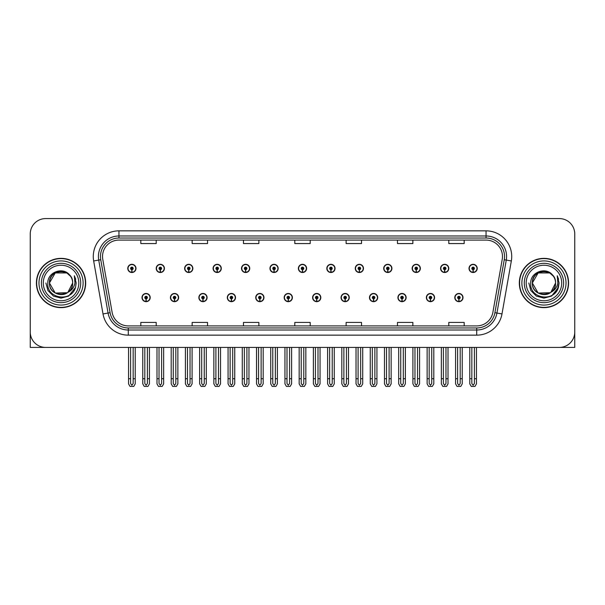 <?xml version="1.0" encoding="UTF-8"?>
<svg xmlns="http://www.w3.org/2000/svg" width="605" height="605" viewBox="0 0 605 605"><rect width="100%" height="100%" fill="white"/><g stroke="black" fill="none" stroke-linecap="round" stroke-linejoin="round"><path stroke-width="0.91" d="M369.481 297.569A4.106 4.106 0 0 0 373.587 301.676A4.106 4.106 0 0 0 377.694 297.569A4.106 4.106 0 0 0 373.587 293.463A4.106 4.106 0 0 0 369.481 297.569M312.611 297.569A4.106 4.106 0 0 0 316.717 301.676A4.106 4.106 0 0 0 320.824 297.569A4.106 4.106 0 0 0 316.717 293.463A4.106 4.106 0 0 0 312.611 297.569M397.924 297.569A4.106 4.106 0 0 0 402.03 301.676A4.106 4.106 0 0 0 406.136 297.569A4.106 4.106 0 0 0 402.03 293.463A4.106 4.106 0 0 0 397.924 297.569M426.359 297.569A4.106 4.106 0 0 0 430.465 301.676A4.106 4.106 0 0 0 434.571 297.569A4.106 4.106 0 0 0 430.465 293.463A4.106 4.106 0 0 0 426.359 297.569M284.176 297.569A4.106 4.106 0 0 0 288.282 301.676A4.106 4.106 0 0 0 292.389 297.569A4.106 4.106 0 0 0 288.282 293.463A4.106 4.106 0 0 0 284.176 297.569M255.741 297.569A4.106 4.106 0 0 0 259.848 301.676A4.106 4.106 0 0 0 263.954 297.569A4.106 4.106 0 0 0 259.848 293.463A4.106 4.106 0 0 0 255.741 297.569M227.306 297.569A4.106 4.106 0 0 0 231.412 301.676A4.106 4.106 0 0 0 235.519 297.569A4.106 4.106 0 0 0 231.412 293.463A4.106 4.106 0 0 0 227.306 297.569M198.863 297.569A4.106 4.106 0 0 0 202.97 301.676A4.106 4.106 0 0 0 207.076 297.569A4.106 4.106 0 0 0 202.97 293.463A4.106 4.106 0 0 0 198.863 297.569M170.429 297.569A4.106 4.106 0 0 0 174.535 301.676A4.106 4.106 0 0 0 178.641 297.569A4.106 4.106 0 0 0 174.535 293.463A4.106 4.106 0 0 0 170.429 297.569M141.993 297.569A4.106 4.106 0 0 0 146.1 301.676A4.106 4.106 0 0 0 150.206 297.569A4.106 4.106 0 0 0 146.1 293.463A4.106 4.106 0 0 0 141.993 297.569M341.046 297.569A4.106 4.106 0 0 0 345.152 301.676A4.106 4.106 0 0 0 349.259 297.569A4.106 4.106 0 0 0 345.152 293.463A4.106 4.106 0 0 0 341.046 297.569M355.264 268.416A4.106 4.106 0 0 0 359.37 272.522A4.106 4.106 0 0 0 363.476 268.416A4.106 4.106 0 0 0 359.37 264.309A4.106 4.106 0 0 0 355.264 268.416M383.706 268.416A4.106 4.106 0 0 0 387.813 272.522A4.106 4.106 0 0 0 391.919 268.416A4.106 4.106 0 0 0 387.813 264.309A4.106 4.106 0 0 0 383.706 268.416M412.141 268.416A4.106 4.106 0 0 0 416.248 272.522A4.106 4.106 0 0 0 420.354 268.416A4.106 4.106 0 0 0 416.248 264.309A4.106 4.106 0 0 0 412.141 268.416M298.394 268.416A4.106 4.106 0 0 0 302.5 272.522A4.106 4.106 0 0 0 306.606 268.416A4.106 4.106 0 0 0 302.5 264.309A4.106 4.106 0 0 0 298.394 268.416M440.576 268.416A4.106 4.106 0 0 0 444.683 272.522A4.106 4.106 0 0 0 448.789 268.416A4.106 4.106 0 0 0 444.683 264.309A4.106 4.106 0 0 0 440.576 268.416M269.959 268.416A4.106 4.106 0 0 0 274.065 272.522A4.106 4.106 0 0 0 278.171 268.416A4.106 4.106 0 0 0 274.065 264.309A4.106 4.106 0 0 0 269.959 268.416M241.524 268.416A4.106 4.106 0 0 0 245.63 272.522A4.106 4.106 0 0 0 249.736 268.416A4.106 4.106 0 0 0 245.63 264.309A4.106 4.106 0 0 0 241.524 268.416M213.081 268.416A4.106 4.106 0 0 0 217.187 272.522A4.106 4.106 0 0 0 221.294 268.416A4.106 4.106 0 0 0 217.187 264.309A4.106 4.106 0 0 0 213.081 268.416M184.646 268.416A4.106 4.106 0 0 0 188.752 272.522A4.106 4.106 0 0 0 192.859 268.416A4.106 4.106 0 0 0 188.752 264.309A4.106 4.106 0 0 0 184.646 268.416M156.211 268.416A4.106 4.106 0 0 0 160.317 272.522A4.106 4.106 0 0 0 164.424 268.416A4.106 4.106 0 0 0 160.317 264.309A4.106 4.106 0 0 0 156.211 268.416M127.776 268.416A4.106 4.106 0 0 0 131.882 272.522A4.106 4.106 0 0 0 135.989 268.416A4.106 4.106 0 0 0 131.882 264.309A4.106 4.106 0 0 0 127.776 268.416M326.829 268.416A4.106 4.106 0 0 0 330.935 272.522A4.106 4.106 0 0 0 335.041 268.416A4.106 4.106 0 0 0 330.935 264.309A4.106 4.106 0 0 0 326.829 268.416M454.794 297.569A4.106 4.106 0 0 0 458.9 301.676A4.106 4.106 0 0 0 463.007 297.569A4.106 4.106 0 0 0 458.9 293.463A4.106 4.106 0 0 0 454.794 297.569M469.011 268.416A4.106 4.106 0 0 0 473.118 272.522A4.106 4.106 0 0 0 477.224 268.416A4.106 4.106 0 0 0 473.118 264.309A4.106 4.106 0 0 0 469.011 268.416M527.53 347.414L574.75 347.414L574.75 233.976A15.397 15.397 0 0 0 559.353 218.579L45.647 218.579A15.397 15.397 0 0 0 30.25 233.976L30.25 347.414L77.47 347.414M36.406 282.996A24.639 24.639 0 0 0 61.044 307.635A24.639 24.639 0 0 0 85.683 282.996A24.639 24.639 0 0 0 61.044 258.358A24.639 24.639 0 0 0 36.406 282.996M519.317 282.996A24.639 24.639 0 0 0 543.955 307.635A24.639 24.639 0 0 0 568.594 282.996A24.639 24.639 0 0 0 543.955 258.358A24.639 24.639 0 0 0 519.317 282.996M102.525 256.512A16.426 16.426 0 0 1 118.951 240.087L486.049 240.087A16.426 16.426 0 0 1 502.226 259.363L492.886 312.331A16.426 16.426 0 0 1 476.71 325.906L128.29 325.906A16.426 16.426 0 0 1 112.114 312.331L102.774 259.363A16.426 16.426 0 0 1 102.525 256.512M100.468 256.512A18.475 18.475 0 0 0 100.748 259.719L110.087 312.687A18.475 18.475 0 0 0 128.29 327.963L476.71 327.963A18.475 18.475 0 0 0 494.913 312.687L504.252 259.719A18.475 18.475 0 0 0 486.049 238.03L118.951 238.03A18.475 18.475 0 0 0 100.468 256.512M93.669 260.967A25.667 25.667 0 0 1 118.951 230.845L486.049 230.845A25.667 25.667 0 0 1 511.331 260.967L501.991 313.935A25.667 25.667 0 0 1 476.71 335.147L128.29 335.147A25.667 25.667 0 0 1 103.009 313.935L93.669 260.967L98.728 260.074A20.532 20.532 0 0 1 118.951 235.98L486.049 235.98A20.532 20.532 0 0 1 506.272 260.074L496.932 313.05A20.532 20.532 0 0 1 476.71 330.012L128.29 330.012A20.532 20.532 0 0 1 108.068 313.05L98.728 260.074A20.532 20.532 0 0 1 98.418 256.512M559.353 218.579L45.647 218.579M30.25 233.976L30.25 332.016A15.397 15.397 0 0 0 45.647 347.414L559.353 347.414A15.397 15.397 0 0 0 574.75 332.016L574.75 233.976M294.801 240.087L294.801 243.558L310.199 243.558L310.199 240.087M243.475 240.087L243.475 243.558L258.872 243.558L258.872 240.087M192.14 240.087L192.14 243.558L207.538 243.558L207.538 240.087M140.814 240.087L140.814 243.558L156.211 243.558L156.211 240.087M346.128 240.087L346.128 243.558L361.525 243.558L361.525 240.087M397.462 240.087L397.462 243.558L412.86 243.558L412.86 240.087M448.789 240.087L448.789 243.558L464.186 243.558L464.186 240.087M310.199 325.906L310.199 322.427L294.801 322.427L294.801 325.906M258.872 325.906L258.872 322.427L243.475 322.427L243.475 325.906M207.538 325.906L207.538 322.427L192.14 322.427L192.14 325.906M156.211 325.906L156.211 322.427L140.814 322.427L140.814 325.906M361.525 325.906L361.525 322.427L346.128 322.427L346.128 325.906M412.86 325.906L412.86 322.427L397.462 322.427L397.462 325.906M464.186 325.906L464.186 322.427L448.789 322.427L448.789 325.906M460.186 347.414L460.186 383.487L458.9 385.325L457.614 383.487L457.614 378.722L455.565 378.722L455.565 383.857L457.047 386.421L460.753 386.421L462.235 383.857L462.235 347.414M458.847 298.855L458.734 301.419A3.849 3.849 0 0 1 455.051 297.569A3.849 3.849 0 0 1 458.9 293.72A3.849 3.849 0 0 1 462.749 297.569A3.849 3.849 0 0 1 459.066 301.419L458.953 298.855A1.286 1.286 0 0 0 460.186 297.569A1.286 1.286 0 0 0 458.9 296.291A1.286 1.286 0 0 0 457.614 297.569A1.286 1.286 0 0 0 458.847 298.855L458.877 298.084A0.514 0.514 0 0 1 458.386 297.569A0.514 0.514 0 0 1 458.9 297.063A0.514 0.514 0 0 1 459.414 297.569A0.514 0.514 0 0 1 458.923 298.084L458.953 298.855M455.565 347.414L455.565 378.722M457.614 347.414L457.614 378.722M460.186 378.722L462.235 378.722M474.403 347.414L474.403 383.487L473.118 385.325L471.832 383.487L471.832 378.722L469.783 378.722L469.783 383.857L471.265 386.421L474.97 386.421L476.453 383.857L476.453 347.414M473.065 269.701L472.951 272.265A3.849 3.849 0 0 1 469.268 268.416A3.849 3.849 0 0 1 473.118 264.566A3.849 3.849 0 0 1 476.967 268.416A3.849 3.849 0 0 1 473.284 272.265L473.17 269.701A1.286 1.286 0 0 0 474.403 268.416A1.286 1.286 0 0 0 473.118 267.138A1.286 1.286 0 0 0 471.832 268.416A1.286 1.286 0 0 0 473.065 269.701L473.095 268.93A0.514 0.514 0 0 1 472.603 268.416A0.514 0.514 0 0 1 473.118 267.902A0.514 0.514 0 0 1 473.632 268.416A0.514 0.514 0 0 1 473.14 268.93L473.17 269.701M469.783 347.414L469.783 378.722M471.832 347.414L471.832 378.722M474.403 378.722L476.453 378.722M431.743 347.414L431.743 383.487L430.465 385.325L429.179 383.487L429.179 378.722L427.13 378.722L427.13 383.857L428.612 386.421L432.318 386.421L433.8 383.857L433.8 347.414M430.405 298.855L430.299 301.419A3.849 3.849 0 0 1 426.616 297.569A3.849 3.849 0 0 1 430.465 293.72A3.849 3.849 0 0 1 434.314 297.569A3.849 3.849 0 0 1 430.631 301.419L430.518 298.855A1.286 1.286 0 0 0 431.743 297.569A1.286 1.286 0 0 0 430.465 296.291A1.286 1.286 0 0 0 429.179 297.569A1.286 1.286 0 0 0 430.405 298.855L430.442 298.084A0.514 0.514 0 0 1 429.951 297.569A0.514 0.514 0 0 1 430.465 297.063A0.514 0.514 0 0 1 430.979 297.569A0.514 0.514 0 0 1 430.488 298.084L430.518 298.855M427.13 347.414L427.13 378.722M429.179 347.414L429.179 378.722M431.743 378.722L433.8 378.722M403.308 347.414L403.308 383.487L402.03 385.325L400.744 383.487L400.744 378.722L398.687 378.722L398.687 383.857L400.17 386.421L403.883 386.421L405.365 383.857L405.365 347.414M401.97 298.855L401.856 301.419A3.849 3.849 0 0 1 398.181 297.569A3.849 3.849 0 0 1 402.03 293.72A3.849 3.849 0 0 1 405.879 297.569A3.849 3.849 0 0 1 402.196 301.419L402.083 298.855A1.286 1.286 0 0 0 403.308 297.569A1.286 1.286 0 0 0 402.03 296.291A1.286 1.286 0 0 0 400.744 297.569A1.286 1.286 0 0 0 401.97 298.855L402.007 298.084A0.514 0.514 0 0 1 401.516 297.569A0.514 0.514 0 0 1 402.03 297.063A0.514 0.514 0 0 1 402.544 297.569A0.514 0.514 0 0 1 402.053 298.084L402.083 298.855M398.687 347.414L398.687 378.722M400.744 347.414L400.744 378.722M403.308 378.722L405.365 378.722M374.873 347.414L374.873 383.487L373.587 385.325L372.309 383.487L372.309 378.722L370.252 378.722L370.252 383.857L371.735 386.421L375.448 386.421L376.93 383.857L376.93 347.414M373.535 298.855L373.421 301.419A3.849 3.849 0 0 1 369.738 297.569A3.849 3.849 0 0 1 373.587 293.72A3.849 3.849 0 0 1 377.444 297.569A3.849 3.849 0 0 1 373.761 301.419L373.648 298.855A1.286 1.286 0 0 0 374.873 297.569A1.286 1.286 0 0 0 373.587 296.291A1.286 1.286 0 0 0 372.309 297.569A1.286 1.286 0 0 0 373.535 298.855L373.565 298.084A0.514 0.514 0 0 1 373.081 297.569A0.514 0.514 0 0 1 373.587 297.063A0.514 0.514 0 0 1 374.102 297.569A0.514 0.514 0 0 1 373.61 298.084L373.648 298.855M370.252 347.414L370.252 378.722M372.309 347.414L372.309 378.722M374.873 378.722L376.93 378.722M445.968 347.414L445.968 383.487L444.683 385.325L443.397 383.487L443.397 378.722L441.348 378.722L441.348 383.857L442.83 386.421L446.535 386.421L448.018 383.857L448.018 347.414M444.63 269.701L444.516 272.265A3.849 3.849 0 0 1 440.833 268.416A3.849 3.849 0 0 1 444.683 264.566A3.849 3.849 0 0 1 448.532 268.416A3.849 3.849 0 0 1 444.849 272.265L444.736 269.701A1.286 1.286 0 0 0 445.968 268.416A1.286 1.286 0 0 0 444.683 267.138A1.286 1.286 0 0 0 443.397 268.416A1.286 1.286 0 0 0 444.63 269.701L444.66 268.93A0.514 0.514 0 0 1 444.168 268.416A0.514 0.514 0 0 1 444.683 267.902A0.514 0.514 0 0 1 445.197 268.416A0.514 0.514 0 0 1 444.705 268.93L444.736 269.701M441.348 347.414L441.348 378.722M443.397 347.414L443.397 378.722M445.968 378.722L448.018 378.722M417.526 347.414L417.526 383.487L416.248 385.325L414.962 383.487L414.962 378.722L412.912 378.722L412.912 383.857L414.387 386.421L418.1 386.421L419.583 383.857L419.583 347.414M416.187 269.701L416.081 272.265A3.849 3.849 0 0 1 412.398 268.416A3.849 3.849 0 0 1 416.248 264.566A3.849 3.849 0 0 1 420.097 268.416A3.849 3.849 0 0 1 416.414 272.265L416.3 269.701A1.286 1.286 0 0 0 417.526 268.416A1.286 1.286 0 0 0 416.248 267.138A1.286 1.286 0 0 0 414.962 268.416A1.286 1.286 0 0 0 416.187 269.701L416.225 268.93A0.514 0.514 0 0 1 415.733 268.416A0.514 0.514 0 0 1 416.248 267.902A0.514 0.514 0 0 1 416.762 268.416A0.514 0.514 0 0 1 416.27 268.93L416.3 269.701M412.912 347.414L412.912 378.722M414.962 347.414L414.962 378.722M417.526 378.722L419.583 378.722M389.091 347.414L389.091 383.487L387.813 385.325L386.527 383.487L386.527 378.722L384.47 378.722L384.47 383.857L385.952 386.421L389.665 386.421L391.148 383.857L391.148 347.414M387.752 269.701L387.639 272.265A3.849 3.849 0 0 1 383.956 268.416A3.849 3.849 0 0 1 387.813 264.566A3.849 3.849 0 0 1 391.662 268.416A3.849 3.849 0 0 1 387.979 272.265L387.865 269.701A1.286 1.286 0 0 0 389.091 268.416A1.286 1.286 0 0 0 387.813 267.138A1.286 1.286 0 0 0 386.527 268.416A1.286 1.286 0 0 0 387.752 269.701L387.79 268.93A0.514 0.514 0 0 1 387.298 268.416A0.514 0.514 0 0 1 387.813 267.902A0.514 0.514 0 0 1 388.319 268.416A0.514 0.514 0 0 1 387.835 268.93L387.865 269.701M384.47 347.414L384.47 378.722M386.527 347.414L386.527 378.722M389.091 378.722L391.148 378.722M360.656 347.414L360.656 383.487L359.37 385.325L358.092 383.487L358.092 378.722L356.035 378.722L356.035 383.857L357.517 386.421L361.23 386.421L362.713 383.857L362.713 347.414M359.317 269.701L359.204 272.265A3.849 3.849 0 0 1 355.521 268.416A3.849 3.849 0 0 1 359.37 264.566A3.849 3.849 0 0 1 363.219 268.416A3.849 3.849 0 0 1 359.544 272.265L359.43 269.701A1.286 1.286 0 0 0 360.656 268.416A1.286 1.286 0 0 0 359.37 267.138A1.286 1.286 0 0 0 358.092 268.416A1.286 1.286 0 0 0 359.317 269.701L359.347 268.93A0.514 0.514 0 0 1 358.856 268.416A0.514 0.514 0 0 1 359.37 267.902A0.514 0.514 0 0 1 359.884 268.416A0.514 0.514 0 0 1 359.393 268.93L359.43 269.701M356.035 347.414L356.035 378.722M358.092 347.414L358.092 378.722M360.656 378.722L362.713 378.722M78.809 282.996A17.764 17.764 0 0 1 61.044 300.761A17.764 17.764 0 0 1 43.288 282.996A17.764 17.764 0 0 1 61.044 265.232A17.764 17.764 0 0 1 78.809 282.996M67.382 292.722L55.244 293.047L49.444 282.996C48.733 268.023 73.364 268.023 72.653 282.996C73.364 297.962 48.733 297.962 49.444 282.996C48.952 292.192 60.984 298.114 67.964 292.313A11.601 11.601 0 0 0 70.452 276.198C64.485 266.034 47.538 271.509 47.795 282.996C46.449 298.908 71.428 302.485 75.519 287.42L76.177 282.996L74.339 275.759L74.96 282.996C74.165 287.262 71.836 290.37 67.964 292.313L66.853 293.047L55.244 293.047L49.444 282.996L55.244 272.946M36.663 282.996A24.381 24.381 0 0 1 61.044 258.615A24.381 24.381 0 0 1 85.426 282.996A24.381 24.381 0 0 1 61.044 307.378A24.381 24.381 0 0 1 36.663 282.996M72.653 282.996C73.364 297.962 48.733 297.962 49.444 282.996C48.733 268.023 73.364 268.023 72.653 282.996L67.858 292.389M58.715 271.63C52.983 273.203 49.89 276.992 49.444 282.996L55.244 272.946L66.853 272.946L70.452 276.198M74.339 275.759L75.708 279.23M75.527 287.398L68.615 296.102L61.044 298.129L53.482 296.102L47.946 290.559L45.912 282.996M561.712 282.996A17.764 17.764 0 0 1 543.955 300.761A17.764 17.764 0 0 1 526.191 282.996A17.764 17.764 0 0 1 543.955 265.232A17.764 17.764 0 0 1 561.712 282.996M550.285 292.722L538.148 293.047L532.347 282.996C531.636 268.023 556.267 268.023 555.556 282.996C556.267 297.962 531.636 297.962 532.347 282.996C531.636 268.023 556.267 268.023 555.556 282.996L550.86 292.321A11.601 11.601 0 0 0 553.356 276.198C547.389 266.034 530.441 271.509 530.698 282.996C529.352 298.908 554.331 302.485 558.423 287.42L559.088 282.996L557.243 275.759L557.863 282.996C557.069 287.262 554.74 290.37 550.868 292.313L549.756 293.047L538.148 293.047L532.347 282.996L538.148 272.946M519.574 282.996A24.381 24.381 0 0 1 543.955 258.615A24.381 24.381 0 0 1 568.337 282.996A24.381 24.381 0 0 1 543.955 307.378A24.381 24.381 0 0 1 519.574 282.996M555.556 282.996C556.267 297.962 531.636 297.962 532.347 282.996L538.148 272.946L549.756 272.946L553.356 276.198M550.868 292.313C543.887 298.114 531.856 292.192 532.347 282.996C532.793 276.992 535.886 273.203 541.626 271.63M557.243 275.759L558.612 279.23L557.273 275.812M558.43 287.398L551.518 296.102L543.955 298.129L536.385 296.102L530.85 290.559L528.823 282.996L530.85 290.559L536.385 296.102L543.955 298.129L551.518 296.102L557.054 290.559L559.088 282.996M346.438 347.414L346.438 383.487L345.152 385.325L343.874 383.487L343.874 378.722L341.817 378.722L341.817 383.857L343.3 386.421L347.013 386.421L348.488 383.857L348.488 347.414M345.1 298.855L344.986 301.419A3.849 3.849 0 0 1 341.303 297.569A3.849 3.849 0 0 1 345.152 293.72A3.849 3.849 0 0 1 349.002 297.569A3.849 3.849 0 0 1 345.319 301.419L345.213 298.855A1.286 1.286 0 0 0 346.438 297.569A1.286 1.286 0 0 0 345.152 296.291A1.286 1.286 0 0 0 343.874 297.569A1.286 1.286 0 0 0 345.1 298.855L345.13 298.084A0.514 0.514 0 0 1 344.638 297.569A0.514 0.514 0 0 1 345.152 297.063A0.514 0.514 0 0 1 345.667 297.569A0.514 0.514 0 0 1 345.175 298.084L345.213 298.855M341.817 347.414L341.817 378.722M343.874 347.414L343.874 378.722M346.438 378.722L348.488 378.722M318.003 347.414L318.003 383.487L316.717 385.325L315.432 383.487L315.432 378.722L313.382 378.722L313.382 383.857L314.865 386.421L318.57 386.421L320.053 383.857L320.053 347.414M316.665 298.855L316.551 301.419A3.849 3.849 0 0 1 312.868 297.569A3.849 3.849 0 0 1 316.717 293.72A3.849 3.849 0 0 1 320.567 297.569A3.849 3.849 0 0 1 316.884 301.419L316.77 298.855A1.286 1.286 0 0 0 318.003 297.569A1.286 1.286 0 0 0 316.717 296.291A1.286 1.286 0 0 0 315.432 297.569A1.286 1.286 0 0 0 316.665 298.855L316.695 298.084A0.514 0.514 0 0 1 316.203 297.569A0.514 0.514 0 0 1 316.717 297.063A0.514 0.514 0 0 1 317.232 297.569A0.514 0.514 0 0 1 316.74 298.084L316.77 298.855M313.382 347.414L313.382 378.722M315.432 347.414L315.432 378.722M318.003 378.722L320.053 378.722M289.568 347.414L289.568 383.487L288.282 385.325L286.997 383.487L286.997 378.722L284.947 378.722L284.947 383.857L286.43 386.421L290.135 386.421L291.618 383.857L291.618 347.414M288.23 298.855L288.116 301.419A3.849 3.849 0 0 1 284.433 297.569A3.849 3.849 0 0 1 288.282 293.72A3.849 3.849 0 0 1 292.132 297.569A3.849 3.849 0 0 1 288.449 301.419L288.335 298.855A1.286 1.286 0 0 0 289.568 297.569A1.286 1.286 0 0 0 288.282 296.291A1.286 1.286 0 0 0 286.997 297.569A1.286 1.286 0 0 0 288.23 298.855L288.26 298.084A0.514 0.514 0 0 1 287.768 297.569A0.514 0.514 0 0 1 288.282 297.063A0.514 0.514 0 0 1 288.797 297.569A0.514 0.514 0 0 1 288.305 298.084L288.335 298.855M284.947 347.414L284.947 378.722M286.997 347.414L286.997 378.722M289.568 378.722L291.618 378.722M332.221 347.414L332.221 383.487L330.935 385.325L329.649 383.487L329.649 378.722L327.6 378.722L327.6 383.857L329.082 386.421L332.788 386.421L334.27 383.857L334.27 347.414M330.882 269.701L330.769 272.265A3.849 3.849 0 0 1 327.086 268.416A3.849 3.849 0 0 1 330.935 264.566A3.849 3.849 0 0 1 334.784 268.416A3.849 3.849 0 0 1 331.101 272.265L330.995 269.701A1.286 1.286 0 0 0 332.221 268.416A1.286 1.286 0 0 0 330.935 267.138A1.286 1.286 0 0 0 329.649 268.416A1.286 1.286 0 0 0 330.882 269.701L330.912 268.93A0.514 0.514 0 0 1 330.421 268.416A0.514 0.514 0 0 1 330.935 267.902A0.514 0.514 0 0 1 331.449 268.416A0.514 0.514 0 0 1 330.958 268.93L330.995 269.701M327.6 347.414L327.6 378.722M329.649 347.414L329.649 378.722M332.221 378.722L334.27 378.722M303.786 347.414L303.786 383.487L302.5 385.325L301.214 383.487L301.214 378.722L299.165 378.722L299.165 383.857L300.647 386.421L304.353 386.421L305.835 383.857L305.835 347.414M302.447 269.701L302.334 272.265A3.849 3.849 0 0 1 298.651 268.416A3.849 3.849 0 0 1 302.5 264.566A3.849 3.849 0 0 1 306.349 268.416A3.849 3.849 0 0 1 302.666 272.265L302.553 269.701A1.286 1.286 0 0 0 303.786 268.416A1.286 1.286 0 0 0 302.5 267.138A1.286 1.286 0 0 0 301.214 268.416A1.286 1.286 0 0 0 302.447 269.701L302.477 268.93A0.514 0.514 0 0 1 301.986 268.416A0.514 0.514 0 0 1 302.5 267.902A0.514 0.514 0 0 1 303.014 268.416A0.514 0.514 0 0 1 302.523 268.93L302.553 269.701M299.165 347.414L299.165 378.722M301.214 347.414L301.214 378.722M303.786 378.722L305.835 378.722M275.351 347.414L275.351 383.487L274.065 385.325L272.779 383.487L272.779 378.722L270.73 378.722L270.73 383.857L272.212 386.421L275.918 386.421L277.4 383.857L277.4 347.414M274.005 269.701L273.899 272.265A3.849 3.849 0 0 1 270.216 268.416A3.849 3.849 0 0 1 274.065 264.566A3.849 3.849 0 0 1 277.914 268.416A3.849 3.849 0 0 1 274.231 272.265L274.118 269.701A1.286 1.286 0 0 0 275.351 268.416A1.286 1.286 0 0 0 274.065 267.138A1.286 1.286 0 0 0 272.779 268.416A1.286 1.286 0 0 0 274.005 269.701L274.042 268.93A0.514 0.514 0 0 1 273.551 268.416A0.514 0.514 0 0 1 274.065 267.902A0.514 0.514 0 0 1 274.579 268.416A0.514 0.514 0 0 1 274.088 268.93L274.118 269.701M270.73 347.414L270.73 378.722M272.779 347.414L272.779 378.722M275.351 378.722L277.4 378.722M261.126 347.414L261.126 383.487L259.848 385.325L258.562 383.487L258.562 378.722L256.512 378.722L256.512 383.857L257.987 386.421L261.7 386.421L263.183 383.857L263.183 347.414M259.787 298.855L259.681 301.419A3.849 3.849 0 0 1 255.998 297.569A3.849 3.849 0 0 1 259.848 293.72A3.849 3.849 0 0 1 263.697 297.569A3.849 3.849 0 0 1 260.014 301.419L259.9 298.855A1.286 1.286 0 0 0 261.126 297.569A1.286 1.286 0 0 0 259.848 296.291A1.286 1.286 0 0 0 258.562 297.569A1.286 1.286 0 0 0 259.787 298.855L259.825 298.084A0.514 0.514 0 0 1 259.333 297.569A0.514 0.514 0 0 1 259.848 297.063A0.514 0.514 0 0 1 260.362 297.569A0.514 0.514 0 0 1 259.87 298.084L259.9 298.855M256.512 347.414L256.512 378.722M258.562 347.414L258.562 378.722M261.126 378.722L263.183 378.722M232.691 347.414L232.691 383.487L231.412 385.325L230.127 383.487L230.127 378.722L228.07 378.722L228.07 383.857L229.552 386.421L233.265 386.421L234.748 383.857L234.748 347.414M231.352 298.855L231.239 301.419A3.849 3.849 0 0 1 227.556 297.569A3.849 3.849 0 0 1 231.412 293.72A3.849 3.849 0 0 1 235.262 297.569A3.849 3.849 0 0 1 231.579 301.419L231.465 298.855A1.286 1.286 0 0 0 232.691 297.569A1.286 1.286 0 0 0 231.412 296.291A1.286 1.286 0 0 0 230.127 297.569A1.286 1.286 0 0 0 231.352 298.855L231.39 298.084A0.514 0.514 0 0 1 230.898 297.569A0.514 0.514 0 0 1 231.412 297.063A0.514 0.514 0 0 1 231.919 297.569A0.514 0.514 0 0 1 231.435 298.084L231.465 298.855M228.07 347.414L228.07 378.722M230.127 347.414L230.127 378.722M232.691 378.722L234.748 378.722M204.256 347.414L204.256 383.487L202.97 385.325L201.692 383.487L201.692 378.722L199.635 378.722L199.635 383.857L201.117 386.421L204.83 386.421L206.313 383.857L206.313 347.414M202.917 298.855L202.804 301.419A3.849 3.849 0 0 1 199.121 297.569A3.849 3.849 0 0 1 202.97 293.72A3.849 3.849 0 0 1 206.819 297.569A3.849 3.849 0 0 1 203.144 301.419L203.03 298.855A1.286 1.286 0 0 0 204.256 297.569A1.286 1.286 0 0 0 202.97 296.291A1.286 1.286 0 0 0 201.692 297.569A1.286 1.286 0 0 0 202.917 298.855L202.947 298.084A0.514 0.514 0 0 1 202.456 297.569A0.514 0.514 0 0 1 202.97 297.063A0.514 0.514 0 0 1 203.484 297.569A0.514 0.514 0 0 1 202.993 298.084L203.03 298.855M199.635 347.414L199.635 378.722M201.692 347.414L201.692 378.722M204.256 378.722L206.313 378.722M175.821 347.414L175.821 383.487L174.535 385.325L173.257 383.487L173.257 378.722L171.2 378.722L171.2 383.857L172.682 386.421L176.388 386.421L177.87 383.857L177.87 347.414M174.482 298.855L174.369 301.419A3.849 3.849 0 0 1 170.686 297.569A3.849 3.849 0 0 1 174.535 293.72A3.849 3.849 0 0 1 178.384 297.569A3.849 3.849 0 0 1 174.701 301.419L174.595 298.855A1.286 1.286 0 0 0 175.821 297.569A1.286 1.286 0 0 0 174.535 296.291A1.286 1.286 0 0 0 173.257 297.569A1.286 1.286 0 0 0 174.482 298.855L174.512 298.084A0.514 0.514 0 0 1 174.021 297.569A0.514 0.514 0 0 1 174.535 297.063A0.514 0.514 0 0 1 175.049 297.569A0.514 0.514 0 0 1 174.558 298.084L174.595 298.855M171.2 347.414L171.2 378.722M173.257 347.414L173.257 378.722M175.821 378.722L177.87 378.722M147.386 347.414L147.386 383.487L146.1 385.325L144.814 383.487L144.814 378.722L142.765 378.722L142.765 383.857L144.247 386.421L147.953 386.421L149.435 383.857L149.435 347.414M146.047 298.855L145.934 301.419A3.849 3.849 0 0 1 142.251 297.569A3.849 3.849 0 0 1 146.1 293.72A3.849 3.849 0 0 1 149.949 297.569A3.849 3.849 0 0 1 146.266 301.419L146.153 298.855A1.286 1.286 0 0 0 147.386 297.569A1.286 1.286 0 0 0 146.1 296.291A1.286 1.286 0 0 0 144.814 297.569A1.286 1.286 0 0 0 146.047 298.855L146.077 298.084A0.514 0.514 0 0 1 145.586 297.569A0.514 0.514 0 0 1 146.1 297.063A0.514 0.514 0 0 1 146.614 297.569A0.514 0.514 0 0 1 146.123 298.084L146.153 298.855M142.765 347.414L142.765 378.722M144.814 347.414L144.814 378.722M147.386 378.722L149.435 378.722M246.908 347.414L246.908 383.487L245.63 385.325L244.344 383.487L244.344 378.722L242.287 378.722L242.287 383.857L243.77 386.421L247.483 386.421L248.965 383.857L248.965 347.414M245.57 269.701L245.456 272.265A3.849 3.849 0 0 1 241.781 268.416A3.849 3.849 0 0 1 245.63 264.566A3.849 3.849 0 0 1 249.479 268.416A3.849 3.849 0 0 1 245.796 272.265L245.683 269.701A1.286 1.286 0 0 0 246.908 268.416A1.286 1.286 0 0 0 245.63 267.138A1.286 1.286 0 0 0 244.344 268.416A1.286 1.286 0 0 0 245.57 269.701L245.607 268.93A0.514 0.514 0 0 1 245.116 268.416A0.514 0.514 0 0 1 245.63 267.902A0.514 0.514 0 0 1 246.144 268.416A0.514 0.514 0 0 1 245.653 268.93L245.683 269.701M242.287 347.414L242.287 378.722M244.344 347.414L244.344 378.722M246.908 378.722L248.965 378.722M218.473 347.414L218.473 383.487L217.187 385.325L215.909 383.487L215.909 378.722L213.852 378.722L213.852 383.857L215.335 386.421L219.048 386.421L220.53 383.857L220.53 347.414M217.135 269.701L217.021 272.265A3.849 3.849 0 0 1 213.338 268.416A3.849 3.849 0 0 1 217.187 264.566A3.849 3.849 0 0 1 221.044 268.416A3.849 3.849 0 0 1 217.361 272.265L217.248 269.701A1.286 1.286 0 0 0 218.473 268.416A1.286 1.286 0 0 0 217.187 267.138A1.286 1.286 0 0 0 215.909 268.416A1.286 1.286 0 0 0 217.135 269.701L217.165 268.93A0.514 0.514 0 0 1 216.681 268.416A0.514 0.514 0 0 1 217.187 267.902A0.514 0.514 0 0 1 217.702 268.416A0.514 0.514 0 0 1 217.21 268.93L217.248 269.701M213.852 347.414L213.852 378.722M215.909 347.414L215.909 378.722M218.473 378.722L220.53 378.722M190.038 347.414L190.038 383.487L188.752 385.325L187.474 383.487L187.474 378.722L185.417 378.722L185.417 383.857L186.9 386.421L190.613 386.421L192.088 383.857L192.088 347.414M188.7 269.701L188.586 272.265A3.849 3.849 0 0 1 184.903 268.416A3.849 3.849 0 0 1 188.752 264.566A3.849 3.849 0 0 1 192.602 268.416A3.849 3.849 0 0 1 188.919 272.265L188.813 269.701A1.286 1.286 0 0 0 190.038 268.416A1.286 1.286 0 0 0 188.752 267.138A1.286 1.286 0 0 0 187.474 268.416A1.286 1.286 0 0 0 188.7 269.701L188.73 268.93A0.514 0.514 0 0 1 188.238 268.416A0.514 0.514 0 0 1 188.752 267.902A0.514 0.514 0 0 1 189.267 268.416A0.514 0.514 0 0 1 188.775 268.93L188.813 269.701M185.417 347.414L185.417 378.722M187.474 347.414L187.474 378.722M190.038 378.722L192.088 378.722M161.603 347.414L161.603 383.487L160.317 385.325L159.032 383.487L159.032 378.722L156.982 378.722L156.982 383.857L158.465 386.421L162.17 386.421L163.653 383.857L163.653 347.414M160.264 269.701L160.151 272.265A3.849 3.849 0 0 1 156.468 268.416A3.849 3.849 0 0 1 160.317 264.566A3.849 3.849 0 0 1 164.167 268.416A3.849 3.849 0 0 1 160.484 272.265L160.37 269.701A1.286 1.286 0 0 0 161.603 268.416A1.286 1.286 0 0 0 160.317 267.138A1.286 1.286 0 0 0 159.032 268.416A1.286 1.286 0 0 0 160.264 269.701L160.295 268.93A0.514 0.514 0 0 1 159.803 268.416A0.514 0.514 0 0 1 160.317 267.902A0.514 0.514 0 0 1 160.832 268.416A0.514 0.514 0 0 1 160.34 268.93L160.37 269.701M156.982 347.414L156.982 378.722M159.032 347.414L159.032 378.722M161.603 378.722L163.653 378.722M133.168 347.414L133.168 383.487L131.882 385.325L130.597 383.487L130.597 378.722L128.547 378.722L128.547 383.857L130.03 386.421L133.735 386.421L135.218 383.857L135.218 347.414M131.829 269.701L131.716 272.265A3.849 3.849 0 0 1 128.033 268.416A3.849 3.849 0 0 1 131.882 264.566A3.849 3.849 0 0 1 135.732 268.416A3.849 3.849 0 0 1 132.049 272.265L131.935 269.701A1.286 1.286 0 0 0 133.168 268.416A1.286 1.286 0 0 0 131.882 267.138A1.286 1.286 0 0 0 130.597 268.416A1.286 1.286 0 0 0 131.829 269.701L131.86 268.93A0.514 0.514 0 0 1 131.368 268.416A0.514 0.514 0 0 1 131.882 267.902A0.514 0.514 0 0 1 132.397 268.416A0.514 0.514 0 0 1 131.905 268.93L131.935 269.701M128.547 347.414L128.547 378.722M130.597 347.414L130.597 378.722M133.168 378.722L135.218 378.722M486.049 230.845L486.049 238.03M98.728 260.074L100.748 259.719M128.29 335.147L128.29 327.963M476.71 327.963L476.71 335.147M494.913 312.687L501.991 313.935M103.009 313.935L110.087 312.687M504.252 259.719L511.331 260.967M118.951 230.845L118.951 238.03M458.734 301.419A3.849 3.849 0 0 1 455.051 297.569M472.951 272.265A3.849 3.849 0 0 1 469.268 268.416M430.299 301.419A3.849 3.849 0 0 1 426.616 297.569M401.856 301.419A3.849 3.849 0 0 1 398.181 297.569M373.421 301.419A3.849 3.849 0 0 1 369.738 297.569M444.516 272.265A3.849 3.849 0 0 1 440.833 268.416M416.081 272.265A3.849 3.849 0 0 1 412.398 268.416M387.639 272.265A3.849 3.849 0 0 1 383.956 268.416M359.204 272.265A3.849 3.849 0 0 1 355.521 268.416M80.715 282.996A19.67 19.67 0 0 1 61.044 302.659A19.67 19.67 0 0 1 41.382 282.996A19.67 19.67 0 0 1 61.044 263.326A19.67 19.67 0 0 1 80.715 282.996M38.977 282.996A22.075 22.075 0 0 1 61.044 260.921A22.075 22.075 0 0 1 83.119 282.996A22.075 22.075 0 0 1 61.044 305.064A22.075 22.075 0 0 1 38.977 282.996M563.618 282.996A19.67 19.67 0 0 1 543.955 302.659A19.67 19.67 0 0 1 524.285 282.996A19.67 19.67 0 0 1 543.955 263.326A19.67 19.67 0 0 1 563.618 282.996M521.881 282.996A22.075 22.075 0 0 1 543.955 260.921A22.075 22.075 0 0 1 566.023 282.996A22.075 22.075 0 0 1 543.955 305.064A22.075 22.075 0 0 1 521.881 282.996M344.986 301.419A3.849 3.849 0 0 1 341.303 297.569M316.551 301.419A3.849 3.849 0 0 1 312.868 297.569M288.116 301.419A3.849 3.849 0 0 1 284.433 297.569M330.769 272.265A3.849 3.849 0 0 1 327.086 268.416M302.334 272.265A3.849 3.849 0 0 1 298.651 268.416M273.899 272.265A3.849 3.849 0 0 1 270.216 268.416M259.681 301.419A3.849 3.849 0 0 1 255.998 297.569M231.239 301.419A3.849 3.849 0 0 1 227.556 297.569M202.804 301.419A3.849 3.849 0 0 1 199.121 297.569M174.369 301.419A3.849 3.849 0 0 1 170.686 297.569M145.934 301.419A3.849 3.849 0 0 1 142.251 297.569M245.456 272.265A3.849 3.849 0 0 1 241.781 268.416M217.021 272.265A3.849 3.849 0 0 1 213.338 268.416M188.586 272.265A3.849 3.849 0 0 1 184.903 268.416M160.151 272.265A3.849 3.849 0 0 1 156.468 268.416M131.716 272.265A3.849 3.849 0 0 1 128.033 268.416"/></g></svg>
